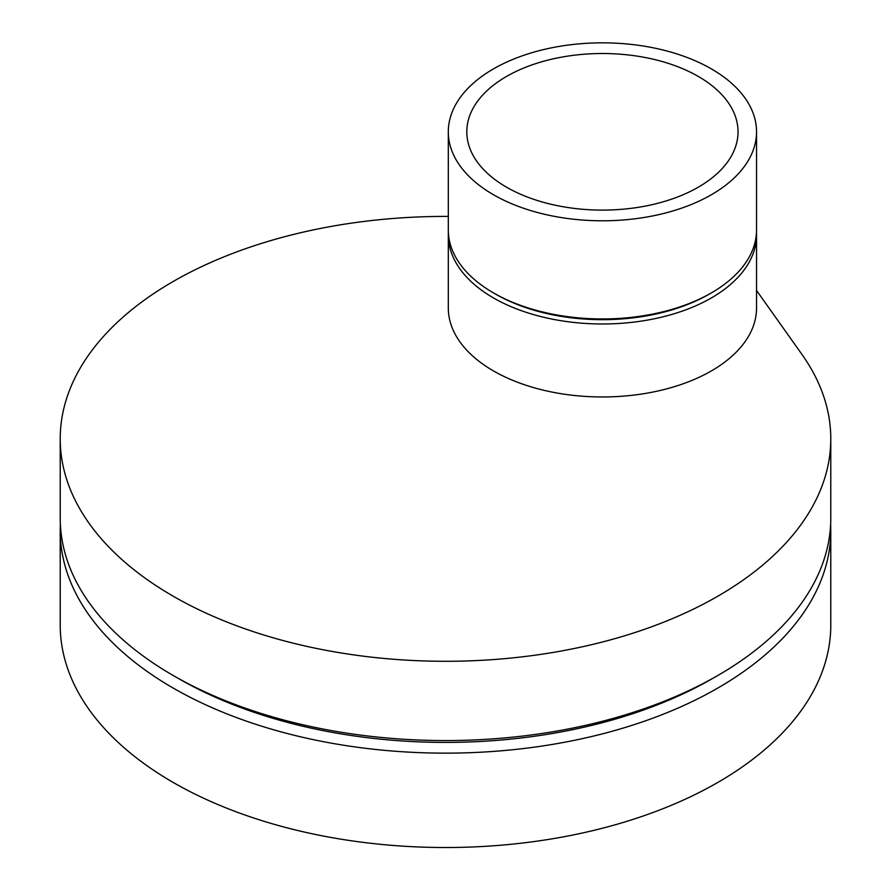 <?xml version="1.0" encoding="UTF-8"?>
<svg xmlns="http://www.w3.org/2000/svg" width="891" height="891" viewBox="0 0 891 891"><rect width="100%" height="100%" fill="white"/><g stroke="black" fill="none" stroke-linecap="round" stroke-linejoin="round"><path stroke-width="1.34" d="M448.307 235.001L448.307 307.985A154.11 88.977 0 0 0 493.447 370.901A154.11 88.977 0 0 0 661.4 390.191A154.11 88.977 0 0 0 756.537 307.985L756.537 235.001A154.11 88.977 180 0 1 661.4 317.207A154.11 88.977 180 0 1 493.447 297.917A154.11 88.977 180 0 1 448.307 235.001A154.11 88.977 180 0 1 448.373 232.484M830.624 524.409A385.28 222.438 180 0 1 830.78 530.702A385.28 222.438 180 0 1 592.938 736.211A385.28 222.438 180 0 1 173.066 687.997A385.28 222.438 180 0 1 60.22 530.702A385.28 222.438 180 0 1 60.376 524.409M830.78 530.702L830.78 625.081A385.28 222.438 180 0 1 592.938 830.59A385.28 222.438 180 0 1 173.066 782.365A385.28 222.438 180 0 1 60.22 625.081L60.22 530.702M756.537 290.455L801.989 354.484A385.28 222.438 180 0 1 826.759 406.786A385.28 222.438 180 0 1 830.78 438.851A385.28 222.438 180 0 1 592.938 644.36A385.28 222.438 180 0 1 173.066 596.135A385.28 222.438 180 0 1 60.22 438.851A385.28 222.438 180 0 1 448.307 216.413M698.321 76.448A135.621 78.297 180 0 1 738.038 131.812A135.621 78.297 180 0 1 654.317 204.15A135.621 78.297 180 0 1 506.522 187.177A135.621 78.297 180 0 1 466.806 131.812A135.621 78.297 180 0 1 550.527 59.474A135.621 78.297 180 0 1 698.321 76.448M178.501 678.552A377.572 217.994 0 0 0 178.512 678.552L173.066 675.411A385.28 222.438 0 0 0 717.934 675.411A385.28 222.438 0 0 0 830.78 518.128L830.78 438.851M60.22 438.851L60.22 518.128A385.28 222.438 0 0 0 173.066 675.411L178.512 678.552A377.572 217.994 0 0 0 712.488 678.552L717.934 675.411M448.307 131.812L448.307 229.967A154.11 88.977 0 0 0 493.447 292.883L493.447 292.883A154.11 88.977 0 0 0 711.397 292.883A154.11 88.977 0 0 0 756.537 229.967L756.537 131.812A154.11 88.977 180 0 1 661.4 214.018A154.11 88.977 180 0 1 493.447 194.728A154.11 88.977 180 0 1 448.307 131.812A154.11 88.977 180 0 1 543.443 49.618A154.11 88.977 180 0 1 711.397 68.897A154.11 88.977 180 0 1 756.537 131.812M495.63 294.141L493.447 292.883L495.63 294.141A151.036 87.195 0 0 0 709.214 294.141L711.397 292.883M756.47 232.484A154.11 88.977 180 0 1 756.537 235.001"/></g></svg>
